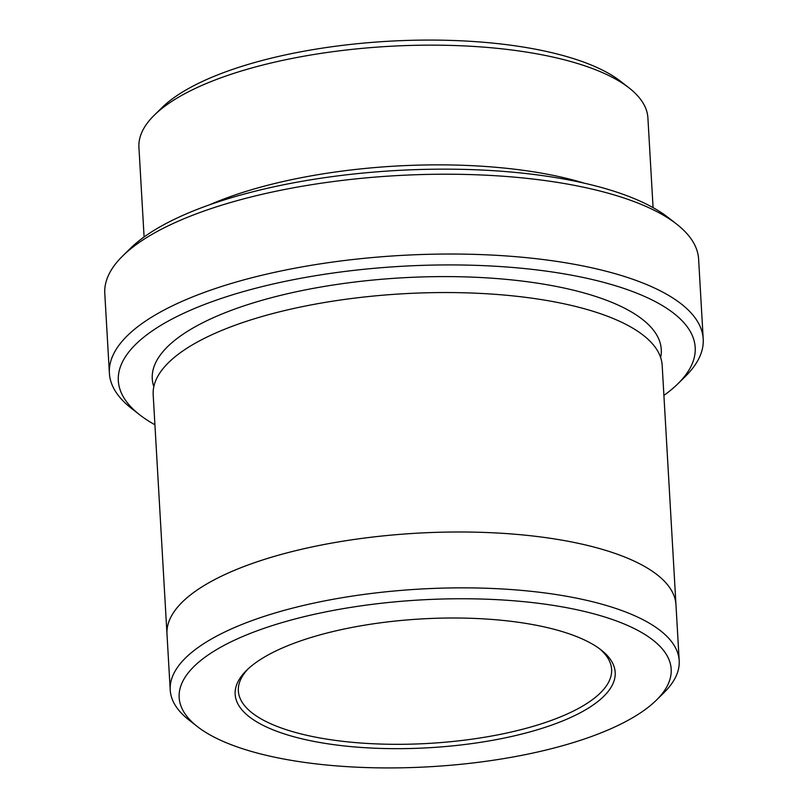 <?xml version="1.0" encoding="UTF-8"?>
<svg xmlns="http://www.w3.org/2000/svg" width="808" height="808" viewBox="0 0 808 808"><rect width="100%" height="100%" fill="white"/><g stroke="black" fill="none" stroke-linecap="round" stroke-linejoin="round"><path stroke-width="1.21" d="M144.097 236.986L138.925 147.319A254.914 86.406 -3.3 0 1 154.227 115.251L161.741 107.848A246.42 83.527 -3.3 0 1 232.593 69.397A246.42 83.527 -3.3 0 1 620.706 81.386L629.018 87.87A254.914 86.406 -3.3 0 1 647.905 117.968L653.076 207.636M663.913 395.425A288.911 97.93 176.7 0 0 677.851 383.81A288.911 97.93 176.7 0 0 401.121 266.327A288.911 97.93 176.7 0 0 139.733 414.837A288.911 97.93 176.7 0 0 154.914 424.776M584.416 183.214A254.914 86.406 176.7 0 0 234.421 195.193A254.914 86.406 176.7 0 0 209.494 204.828M154.227 115.251A254.914 86.406 -3.3 0 1 227.523 75.477A254.914 86.406 -3.3 0 1 629.018 87.87M109.383 373.235L104.787 293.425A297.405 100.808 -3.3 0 1 122.634 256.015L130.149 248.612A288.911 97.93 -3.3 0 1 213.211 203.535A288.911 97.93 -3.3 0 1 668.266 217.584L676.579 224.069A297.405 100.808 -3.3 0 1 698.617 259.186L703.212 338.996A297.405 100.808 176.7 0 0 527.574 257.772A297.405 100.808 176.7 0 0 212.746 289.416A297.405 100.808 176.7 0 0 109.383 373.235A297.405 100.808 176.7 0 0 131.421 408.343L139.733 414.837M549.046 726.018A190.345 64.519 176.7 0 0 601.091 649.915A190.345 64.519 176.7 0 0 421.453 618.928A190.345 64.519 176.7 0 0 246.571 670.357A190.345 64.519 176.7 0 0 317.069 741.996A190.345 64.519 176.7 0 0 549.046 726.018M585.537 738.603A246.42 83.527 176.7 0 0 656.389 700.152A246.42 83.527 176.7 0 0 420.362 599.95A246.42 83.527 176.7 0 0 197.415 726.614A246.42 83.527 176.7 0 0 585.537 738.603M122.634 256.015A297.405 100.808 -3.3 0 1 208.141 209.605A297.405 100.808 -3.3 0 1 676.579 224.069M677.851 383.81L685.366 376.407A297.405 100.808 176.7 0 0 703.212 338.996M656.389 700.152L663.903 692.749A254.914 86.406 176.7 0 0 679.195 660.681A254.914 86.406 176.7 0 0 528.654 591.062A254.914 86.406 176.7 0 0 258.812 618.191A254.914 86.406 176.7 0 0 170.215 690.032A254.914 86.406 176.7 0 0 189.102 720.13L197.415 726.614M167.034 634.866A254.924 86.406 -3.3 0 1 166.983 634.159A254.914 86.406 -3.3 0 1 255.591 562.328A254.914 86.406 -3.3 0 1 525.432 535.199A254.914 86.406 -3.3 0 1 675.973 604.818A254.924 86.406 -3.3 0 1 676.023 605.515M675.983 604.818A254.924 86.406 -3.3 0 0 525.442 535.199A254.924 86.406 -3.3 0 0 255.581 562.317A254.924 86.406 -3.3 0 0 166.983 634.159L153.187 394.728A254.924 86.406 -3.3 0 1 241.774 322.887A254.924 86.406 -3.3 0 1 511.636 295.758A254.924 86.406 -3.3 0 1 662.176 365.378L679.195 660.681M248.127 668.873A186.941 63.367 176.7 0 0 238.35 690.911A186.941 63.367 176.7 0 0 348.753 741.966A186.941 63.367 176.7 0 0 546.642 722.069A186.941 63.367 176.7 0 0 611.616 669.388A186.941 63.367 176.7 0 0 599.374 648.612M153.813 386.689A254.924 86.406 -3.3 0 1 240.855 306.929A254.924 86.406 -3.3 0 1 521.362 280.982A254.924 86.406 -3.3 0 1 660.631 357.469M166.993 634.159L170.215 690.032"/></g></svg>
